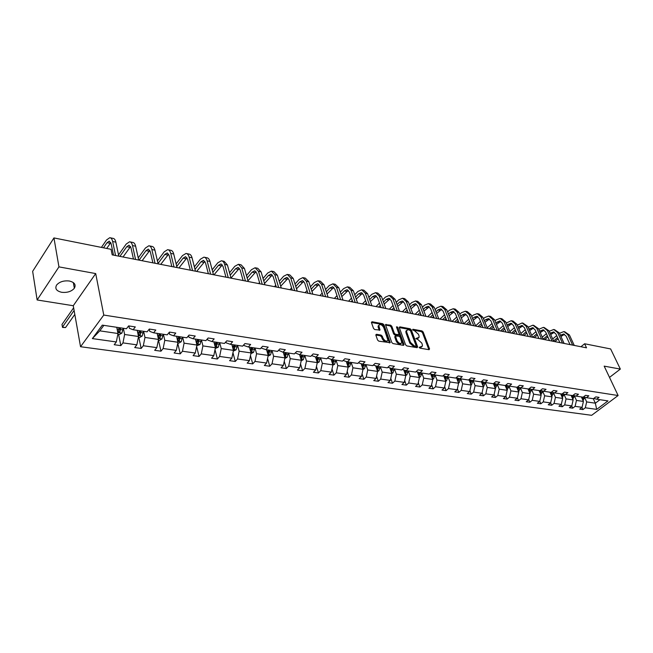 <?xml version="1.0" encoding="UTF-8"?>
<svg xmlns="http://www.w3.org/2000/svg" width="653" height="653" viewBox="0 0 653 653"><rect width="100%" height="100%" fill="white"/><g stroke="black" fill="none" stroke-linecap="round" stroke-linejoin="round"><path stroke-width="0.98" d="M419.144 347.388L419.993 348.163L429.078 349.698L429.568 348.898L423.177 332.01L421.985 330.924L412.941 329.267L412.582 329.814L414.606 330.793L418.467 334.279L418.989 335.691L419.144 337.307L415.847 338.556L417.879 339.527L421.748 343.037L422.287 344.458L422.442 346.123L419.144 347.388M61.692 292.299C67.259 292.862 71.471 291.516 74.344 288.251C76.213 284.732 74.548 282.325 69.349 281.01C63.806 280.415 59.57 281.737 56.64 284.986C54.713 288.585 56.395 291.026 61.692 292.299M376.43 334.287L375.85 335.095L377.581 340.042L378.846 341.184L390.208 342.678L383.964 324.835L382.723 323.717L372.03 321.749L371.451 322.541L373.516 328.435L374.773 329.569L379.997 330.051L378.789 325.439C380.209 323.88 381.866 324.582 383.752 327.545L387.955 340.278C386.519 341.837 384.862 341.119 382.976 338.14L382.299 336.222L381.042 335.087L376.43 334.287L375.801 334.899M95.705 273.574L58.95 266.881L53.946 237.929L32.65 271.338L37.131 299.972L73.267 305.726L80.539 346.719L103.77 315.056L95.705 273.574L73.267 305.726M609.51 377.393L620.35 369.084L604.172 366.137L618.113 395.522L103.77 315.056M620.35 369.084L610.628 348.947L584.615 343.764L580.933 346.743M53.946 237.929L111.043 249.315L112.185 254.866L586.533 347.837L584.615 343.764M405.586 344.817L406.827 345.927L417.12 347.674L417.634 346.865L411.292 329.838L410.084 328.745L399.84 326.859L399.31 327.643L405.586 344.817M403.513 345.364L392.992 343.584L391.743 342.458L385.482 324.655L390.584 325.161L391.816 326.271L394.33 333.226L395.571 334.344L399.122 334.565L396.444 326.851L397.677 327.08L404.044 344.547L403.513 345.364M58.95 266.881L37.131 299.972M102.309 325.129L126.445 328.745L128.625 325.904L135.31 326.916L133.122 329.749L147.096 331.838L149.308 329.047L155.822 330.034L153.602 332.818L167.209 334.858L169.445 332.099L175.788 333.063L173.543 335.805L186.799 337.789L189.052 335.079L195.231 336.017L192.97 338.719L205.883 340.654L208.16 337.985L214.176 338.899L211.89 341.552L224.477 343.437L226.771 340.809L232.639 341.707L230.338 344.319L242.606 346.155L244.916 343.568L250.638 344.441L248.32 347.012L260.278 348.8L262.612 346.253L268.195 347.102L265.853 349.641L277.525 351.387L279.876 348.882L285.312 349.706L282.961 352.204L294.356 353.91L296.715 351.436L302.021 352.245L299.662 354.701L310.779 356.367L313.146 353.934L318.338 354.726L315.954 357.15L326.81 358.775L329.194 356.375L334.263 357.142L331.871 359.534L342.474 361.117L344.866 358.75L349.812 359.501L347.412 361.86L357.771 363.411L360.178 361.076L365.003 361.811L362.603 364.137L372.724 365.656L375.132 363.354L379.858 364.072L377.442 366.357L387.335 367.843L389.751 365.574L394.371 366.276L391.947 368.537L401.619 369.982L404.044 367.745L408.558 368.431L406.133 370.659L415.594 372.079L418.018 369.867L422.434 370.537L420.001 372.741L429.258 374.128L431.69 371.941L436.008 372.602L433.576 374.773L442.628 376.128L445.06 373.973L449.288 374.618L446.848 376.765L455.712 378.087L458.145 375.965L462.283 376.593L459.843 378.707L468.519 380.013L470.96 377.907L475.009 378.528L472.568 380.617L481.057 381.891L483.498 379.817L487.465 380.413L485.024 382.487L493.341 383.727L495.782 381.679L499.659 382.274L497.219 384.315L505.365 385.531L507.805 383.507L511.609 384.086L509.169 386.103L517.152 387.294L519.592 385.294L523.322 385.866L520.874 387.858L528.701 389.025L531.142 387.049L534.791 387.604L532.35 389.58L540.015 390.723L542.455 388.772L546.039 389.319L543.598 391.261L551.108 392.388L553.548 390.453L557.058 390.992L554.617 392.91L561.988 394.02L564.429 392.11L567.865 392.633L565.433 394.534L572.657 395.62L575.089 393.726L578.468 394.241L576.036 396.126L583.121 397.187L585.553 395.318L588.867 395.824L586.435 397.685L593.389 398.722L595.814 396.877L599.062 397.375L596.638 399.212L607.984 400.909L596.679 409.382L585.317 407.782L582.941 409.586L579.684 409.129L582.06 407.325L575.097 406.354L572.722 408.166L569.4 407.709L571.783 405.888L564.682 404.893L562.306 406.729L558.927 406.256L561.302 404.411L554.071 403.399L551.687 405.26L548.242 404.778L550.626 402.917L543.255 401.881L540.872 403.758L537.354 403.276L539.737 401.391L532.219 400.33L529.836 402.232L526.253 401.742L528.636 399.832L520.972 398.754L518.588 400.673L514.931 400.175L517.315 398.24L509.495 397.146L507.112 399.089L503.381 398.575L505.765 396.616L497.79 395.498L495.407 397.465L491.603 396.942L493.986 394.967L485.84 393.824L483.457 395.816L479.58 395.277L481.963 393.277L473.645 392.11L471.262 394.126L467.303 393.579L469.687 391.555L461.198 390.363L458.814 392.404L454.774 391.849L457.157 389.792L448.489 388.576L446.113 390.649L441.983 390.078L444.358 387.996L435.51 386.756L433.135 388.853L428.915 388.266L431.29 386.168L422.246 384.895L419.871 387.017L415.561 386.421L417.936 384.291L408.696 382.993L406.329 385.139L401.921 384.527L404.289 382.372L394.845 381.05L392.486 383.221L387.988 382.601L390.347 380.421L380.691 379.067L378.34 381.262L373.736 380.626L376.087 378.414L366.219 377.034L363.868 379.262L359.166 378.609L361.509 376.373L351.412 374.953L349.069 377.214L344.262 376.552L346.596 374.275L336.271 372.83L333.936 375.124L329.014 374.438L331.34 372.137L320.77 370.651L318.444 372.977L313.407 372.283L315.726 369.941L304.91 368.423L302.592 370.782L297.433 370.071L299.743 367.704L288.667 366.145L286.365 368.537L281.084 367.802L283.378 365.402L272.032 363.811L269.746 366.235L264.334 365.484L266.612 363.052L254.988 361.419L252.719 363.884L247.177 363.117L249.438 360.644L237.529 358.97L235.276 361.468L229.595 360.676L231.839 358.171L219.628 356.456L217.392 358.995L211.572 358.187L213.8 355.64L201.279 353.877L199.059 356.456L193.084 355.624L195.296 353.036L182.456 351.241L180.261 353.853L174.131 353.004L176.318 350.375L163.136 348.522L160.964 351.183L154.679 350.31L156.842 347.641L143.317 345.747L141.17 348.441L134.714 347.551L136.852 344.833L122.96 342.89L120.846 345.633L114.21 344.711L116.324 341.952L92.359 338.589L102.309 325.129M80.539 346.719L591.651 415.308L618.113 395.522M137.203 330.361L138.509 336.507L124.625 334.475L123.36 328.288M124.625 334.475L122.96 342.89M138.509 336.507L136.852 344.833M128.87 325.937L129.367 328.312L133.122 329.749M157.128 333.348L158.491 339.421L144.966 337.446L143.652 331.324M144.966 337.446L143.317 345.747M158.491 339.421L156.842 347.641M149.268 329.096L149.766 331.381L153.602 332.818M176.547 336.254L177.951 342.262L164.785 340.344L163.405 334.287M164.785 340.344L163.136 348.522M177.951 342.262L176.318 350.375M169.184 332.418L169.633 334.369L173.543 335.805M195.467 339.087L196.92 345.029L184.089 343.16L182.66 337.168M184.089 343.16L182.456 351.241M196.92 345.029L195.296 353.036M188.595 335.634L188.986 337.283L192.97 338.719M213.915 341.854L215.417 347.731L202.903 345.902L201.434 339.984M202.903 345.902L201.279 353.877M215.417 347.731L213.8 355.64M207.507 338.744L207.85 340.115L211.89 341.552M231.905 344.547L233.448 350.359L221.245 348.58L219.726 342.727M221.245 348.58L219.628 356.456M233.448 350.359L231.839 358.171M225.938 341.764L226.232 342.882L230.338 344.319M249.454 347.184L251.038 352.93L239.129 351.192L237.578 345.404M239.129 351.192L237.529 358.97M251.038 352.93L249.438 360.644M243.92 344.686L244.165 345.584L248.32 347.012M266.579 349.747L268.195 355.436L256.58 353.738L254.988 348.008M256.58 353.738L254.988 361.419M268.195 355.436L266.612 363.052M261.453 347.518L261.649 348.212L265.853 349.641M283.296 352.253L284.953 357.877L273.615 356.228L271.983 350.555M273.615 356.228L272.032 363.811M284.953 357.877L283.378 365.402M278.562 350.277L282.961 352.204M299.621 354.693L301.302 360.268L290.234 358.652L288.569 353.044M290.234 358.652L288.667 366.145M301.302 360.268L299.743 367.704M295.262 352.955L299.662 354.701M315.538 357.011L317.276 362.603L306.469 361.019L304.771 355.469M306.469 361.019L304.91 368.423M317.276 362.603L315.726 369.941M311.571 355.559L315.954 357.15M331.095 359.281L332.883 364.88L322.321 363.337L320.59 357.844M322.321 363.337L320.77 370.651M332.883 364.88L331.34 372.137M327.488 358.089L331.871 359.534M346.294 361.501L348.131 367.1L337.805 365.598L336.05 360.162M337.805 365.598L336.271 372.83M348.131 367.1L346.596 374.275M343.119 360.489L347.412 361.86M361.15 363.672L363.027 369.28L352.938 367.802L351.159 362.423M352.938 367.802L351.412 374.953M363.027 369.28L361.509 376.373M358.399 362.807L362.603 364.137M375.671 365.802L377.597 371.402L367.737 369.965L365.933 364.635M367.737 369.965L366.219 377.034M377.597 371.402L376.087 378.414M373.336 365.068L377.442 366.357L377.687 369.876L378.422 366.504M389.882 367.892L391.849 373.483L382.201 372.079L380.373 366.798M382.201 372.079L380.691 379.067M391.547 372.643L393.016 372.855L391.841 373.459L390.347 380.421M387.931 367.288L391.947 368.537M403.774 369.933L405.782 375.516L396.347 374.145L394.494 368.921M396.347 374.145L394.845 381.05M405.782 375.516L404.289 382.372M402.199 369.451L406.133 370.659M417.373 371.932L419.414 377.507L410.182 376.161L408.313 370.986M410.182 376.161L408.696 382.993M419.414 377.507L417.936 384.291M416.157 371.565L420.001 372.741L419.887 374.055L421.52 374.3L421.626 372.985M430.678 373.891L432.759 379.458L423.724 378.136L421.838 373.01M423.724 378.136L422.246 384.895M432.759 379.458L431.29 386.168M429.813 373.63L433.576 374.773M443.722 375.85L445.819 381.36L436.979 380.07L435.069 374.993M436.979 380.07L435.51 386.756M445.819 381.36L444.358 387.996M443.167 375.655L446.848 376.765M456.463 377.695L458.61 383.229L449.95 381.964L448.023 376.936M449.95 381.964L448.489 388.576M458.61 383.229L457.157 389.792M456.235 377.63L459.843 378.707M468.985 379.613L471.131 385.058L462.65 383.817L460.708 378.838M462.65 383.817L461.198 390.363M471.131 385.058L469.687 391.555M469.034 379.564L472.568 380.617M481.318 381.67L483.391 386.845L475.09 385.637L473.131 380.699M475.09 385.637L473.645 392.11M483.391 386.845L481.963 393.277M481.563 381.458L485.024 382.487M493.407 383.678L495.407 388.6L487.269 387.417L485.301 382.527M487.269 387.417L485.84 393.824M495.407 388.6L493.986 394.967M493.831 383.319L497.219 384.315L499.21 389.155L507.185 390.323L505.193 385.507M499.21 389.155L497.79 395.498M507.185 390.323L505.765 396.616M505.846 385.131L509.169 386.103M516.727 387.237L518.727 392.004L510.907 390.861L508.899 386.021M510.907 390.861L509.495 397.146M518.727 392.004L517.315 398.24M517.625 386.911L520.874 387.858M528.024 388.927L530.04 393.653L522.376 392.535L520.335 387.702M522.376 392.535L520.972 398.754M530.04 393.653L528.636 399.832M529.159 388.657L532.35 389.58M539.109 390.592L541.133 395.277L533.615 394.175L531.55 389.343M533.615 394.175L532.219 400.33M541.133 395.277L539.737 401.391M540.464 390.363L543.598 391.261M549.973 392.216L552.005 396.861L544.635 395.783L542.545 390.959M544.635 395.783L543.255 401.881M552.005 396.861L550.626 402.917M551.548 392.037L554.617 392.91M560.641 393.816L562.674 398.42L555.45 397.367L553.336 392.543M555.45 397.367L554.071 403.399M562.674 398.42L561.302 404.411L562.306 406.729M562.421 393.677L565.433 394.534M571.097 395.383L573.146 399.946L566.053 398.91L563.914 394.102M566.053 398.91L564.682 404.893M573.146 399.946L571.783 405.888M573.081 395.285L576.036 396.126M581.358 396.918L583.415 401.448L576.46 400.428L574.297 395.628M576.46 400.428L575.097 406.354M583.415 401.448L582.06 407.325M583.537 396.869L586.435 397.685M593.283 398.705L595.348 403.187L586.663 401.921L584.484 397.13M586.663 401.921L585.317 407.782M596.679 409.382L595.348 403.187L599.96 399.709M103.86 325.357L99.787 330.851L117.989 333.512L116.748 327.292M593.797 398.412L596.638 399.212M117.989 333.512L116.324 341.952M92.359 338.589L99.787 330.851M581.954 407.407L582.941 409.586M571.718 405.929L572.722 408.166M550.642 402.852L551.687 405.26M539.778 401.22L540.872 403.758M528.701 399.554L529.836 402.232M517.405 397.848L518.588 400.673M505.887 396.11L507.112 399.089M494.125 394.322L495.407 397.465M482.134 392.494L483.457 395.816M469.891 390.625L471.262 394.126M457.394 388.715L458.814 392.404M444.636 386.747L446.113 390.649M431.6 384.739L433.135 388.853M418.287 382.674L419.871 387.017M404.689 380.552L406.329 385.139M390.788 378.373L392.486 383.221M376.577 376.136L378.34 381.262M362.056 373.834L363.868 379.262M347.192 371.475L349.069 377.214M332.002 369.035L333.936 375.124M316.444 366.529L318.444 372.977M300.535 363.941L302.592 370.782M284.243 361.272L286.365 368.537M267.559 358.513L269.746 366.235M250.466 355.665L252.719 363.884M232.958 352.718L235.276 361.468M215.017 349.665L217.392 358.995M196.626 346.49L199.059 356.456M177.763 343.2L180.261 353.853M158.516 340.221L160.964 351.183M138.82 337.356L141.17 348.441M118.593 334.418L120.846 345.633M419.234 347.576L421.65 346.972M418.369 338.156L415.945 338.752M428.882 349.665L422.467 332.679L421.275 331.593L412.696 330.026M416.949 347.641L410.582 330.516L409.374 329.422L399.285 327.569M415.675 346.172L416.026 345.608L410.476 330.647L408.37 329.651L406.558 330.589L406.713 332.157L410.5 342.417L414.41 345.959L415.675 346.172L414.949 346.849L415.847 346.172M406.623 330.385L405.848 331.267L406.003 332.842L406.713 332.157M414.949 346.849L413.692 346.629L409.782 343.094L406.003 332.842M385.515 325.047L389.882 325.847L390.584 325.161M398.795 334.867L397.824 335.552L394.853 335.03L393.62 333.92L391.114 326.965L389.882 325.847M403.358 345.339L396.583 327.235M396.967 340.507C398.803 343.429 400.428 344.147 401.84 342.67L400.256 337.323L399.024 336.205L395.465 336.001L396.967 340.507L396.249 341.192C397.987 344.025 399.603 344.784 401.089 343.47M395.081 336.368L394.796 337.177L395.514 336.491M396.249 341.192L394.796 337.177M387.196 341.127C385.67 342.474 384.021 341.707 382.266 338.842L381.589 336.915L380.332 335.789L375.826 335.005M378.838 325.284L378.087 326.133L378.209 327.373L378.92 326.671M379.271 330.369L378.209 327.373M389.482 342.988L383.262 325.529L382.021 324.41L371.426 322.476M583.113 400.779L584.411 397.114M582.656 399.775L583.162 397.155M582.378 397.073L582.215 398.812M564.649 331.732L569.424 334.989L574.265 345.437M559.474 333.291L563.914 331.577L567.816 334.663L572.648 345.119M570.036 344.604L566.11 336.075L563.498 334.018L560.388 335.291M564.527 334.336L560.943 336.499M557.597 337.617L553.581 340.956M558.144 338.817L554.781 341.617M552.683 338.964L556.683 335.626M572.852 399.301L574.207 395.604M572.403 398.306L572.95 395.392M572.142 395.538L571.963 397.318M562.404 397.799L563.808 394.069M561.964 396.804L562.543 393.71M561.702 393.971L561.523 395.808M554.503 329.634L559.303 332.924L564.119 343.445M549.222 331.316L553.768 329.479L557.662 332.589L562.478 343.127M559.866 342.613L555.956 334.018L553.352 331.944L550.128 333.324M554.389 332.271L550.691 334.565M547.312 335.699L543.182 339.168M547.867 336.932L544.659 339.633M542.284 337.16L546.406 333.683M544.169 327.496L548.993 330.81L553.793 341.421M538.774 329.3L543.435 327.349L547.32 330.467L552.12 341.095M549.516 340.58L545.614 331.92L543.01 329.83L539.68 331.324M544.071 330.165L540.251 332.597M536.839 333.74L532.677 337.283M537.403 335.013L534.35 337.609M531.697 335.332L535.942 331.716M551.752 396.273L553.124 393.873L553.213 392.51M551.312 395.277L551.916 392.143M551.067 392.38L550.871 394.265M533.648 325.316L538.488 328.663L543.272 339.356M528.13 327.251L532.913 325.17L536.79 328.312L541.566 339.029M538.962 338.515L535.076 329.773L532.481 327.675L529.036 329.292M533.55 328.018L529.607 330.606M526.163 331.757L522.147 335.218M526.742 333.071L523.845 335.552M520.906 333.487L525.273 329.716M540.888 394.714L542.317 392.273L542.406 390.918M540.455 393.718L541.092 390.543M540.243 390.543L540.015 392.698M522.914 323.104L527.787 326.467L532.546 337.258M517.282 325.17L522.188 322.949L526.057 326.116L530.807 336.915M528.204 336.409L524.343 327.594L521.755 325.48L518.18 327.226M522.833 325.839L518.768 328.573M515.29 329.749L511.413 333.112M515.87 331.087L513.144 333.454M509.903 331.61L514.401 327.684M529.812 393.13L531.305 390.633L531.395 389.302M529.387 392.135L530.048 388.91M529.199 388.666L528.946 391.09M511.985 320.843L513.021 321.056L516.882 324.239L521.616 335.111M506.23 323.055L511.258 320.688L515.111 323.88L519.845 334.769M517.241 334.254L513.397 325.374L510.817 323.243L507.12 325.129M511.919 323.61L507.716 326.516M504.206 327.7L500.484 330.973M504.793 329.079L502.247 331.316M498.688 329.708L503.316 325.618M518.515 391.514L520.066 388.959L520.163 387.645M518.098 390.518L518.792 387.253M517.927 387L517.658 389.457M500.843 318.542L501.912 318.762L505.757 321.962L510.466 332.932M494.958 320.901L496.158 319.831L500.116 318.386L503.961 321.594L508.663 332.573M506.067 332.067L502.247 323.113L499.676 320.966L495.847 322.998M500.786 321.341L496.451 324.427M492.901 325.618L489.342 328.786M493.497 327.047L491.138 329.145M487.244 327.79L492.019 323.529M506.997 389.865L508.614 387.253L508.703 385.964M506.148 387.768L506.597 388.845L507.308 385.556M506.418 385.303L506.14 387.8M489.481 316.191L490.591 316.419L494.427 319.644L499.104 330.704M483.465 318.713L484.804 317.505L488.754 316.036L492.591 319.268L497.26 330.345M494.672 329.838L490.876 320.803L488.313 318.648L485.693 319.619L484.346 320.827M489.44 319.031L484.959 322.296M481.375 323.504L477.98 326.565M481.987 324.974L479.816 326.924M475.58 325.839L480.502 321.398M495.243 388.184L496.925 385.515L497.015 384.25M494.835 387.18L495.586 383.833M494.688 383.564L494.394 386.103M477.898 313.799L479.041 314.036L482.861 317.276L487.513 328.435M471.744 316.493L473.229 315.13L477.172 313.644L480.992 316.893L485.636 328.067M483.057 327.561L479.278 318.444L476.723 316.272L474.111 317.26L472.617 318.623M477.865 316.681L473.237 320.133M469.621 321.358L466.405 324.296M470.242 322.868L468.274 324.663M463.785 323.782L468.756 319.227M483.244 386.47L483.906 386.143L485.089 382.495M482.836 385.466L483.636 382.07M482.714 381.801L482.404 384.372M471.001 384.723L471.727 384.356L472.919 380.666M470.601 383.711L471.433 380.283M470.495 379.997L470.16 382.609M458.496 382.936L459.296 382.536L460.496 378.805M458.096 381.915L458.969 378.446M458.014 378.16L457.671 380.805M445.73 381.115L446.611 380.675L447.811 376.903M445.33 380.079L446.252 376.585M445.273 376.291L444.913 378.969M432.686 379.262L433.649 378.773L434.857 374.969M432.294 378.201L433.265 374.675M432.262 374.373L431.878 377.099M419.365 377.369L420.418 376.83L421.52 374.3M418.051 373.777L418.859 373.9L418.973 372.422L419.267 375.997L419.887 374.055M418.859 373.9L418.565 375.189M405.75 375.434L406.892 374.855L408.101 370.953M405.35 374.316L406.435 370.708M405.44 370.447L405.709 373.998M405.391 370.431L404.966 373.23M393.016 372.855L394.29 368.888M391.433 372.308L392.584 368.627M391.588 368.423L391.849 371.965M391.514 368.398L391.057 371.239M377.589 371.451L378.944 370.757L380.16 366.766M377.32 366.325L376.846 369.206M377.205 370.251L377.687 369.876M363.003 369.41L364.496 368.635L365.721 364.603M362.652 368.145L363.941 364.341M362.954 364.186L363.199 367.745M362.815 364.17L362.309 367.125M466.087 311.35L467.27 311.595L471.074 314.86L475.694 326.116M459.785 314.232L461.426 312.714L465.36 311.203L469.164 314.468L473.776 325.741M471.205 325.235L467.45 316.044L464.912 313.856L462.291 314.86L460.659 316.379M466.071 314.273L461.287 317.946M457.631 319.178L454.594 321.978M458.259 320.737L456.504 322.353M451.982 321.464L456.765 317.031M454.031 308.861L455.255 309.114L459.051 312.403L463.638 323.749M447.591 311.938L449.386 310.248L453.313 308.714L457.1 312.003L461.679 323.366M459.108 322.868L455.386 313.595L452.856 311.399L450.244 312.42L448.448 314.101M454.031 311.824L449.093 315.709M445.395 316.958L442.554 319.619M446.032 318.574L444.505 320.003M439.951 319.105L444.538 314.795M441.738 306.322L443.003 306.584L446.774 309.889L451.329 321.341M435.143 309.595L437.102 307.734L441.02 306.167L444.791 309.481L449.329 320.95M446.774 320.443L443.077 311.097L440.555 308.885L437.959 309.922L435.992 311.783M441.755 309.326L436.645 313.448M432.906 314.713L430.278 317.211M433.559 316.37L432.262 317.603M427.682 316.705L432.066 312.526M429.192 303.727L430.498 303.996L434.253 307.326L438.767 318.876M422.434 307.22L424.564 305.163L428.474 303.58L432.221 306.91L436.726 318.476M434.18 317.978L430.515 308.543L428.009 306.314L425.413 307.367L423.283 309.424M429.217 306.779L423.944 311.146M420.165 312.428L417.749 314.754M420.818 314.142L419.773 315.154M415.161 314.248L419.324 310.224M416.385 301.082L417.74 301.36L421.471 304.714L425.944 316.362M409.464 304.812L411.774 302.543L415.667 300.927L419.397 304.29L423.862 315.954M421.324 315.456L417.691 305.939L415.202 303.694L412.614 304.771L410.296 307.032M416.426 304.176L410.966 308.812M407.154 310.102L404.958 312.248M407.815 311.881L407.023 312.656M402.387 311.742L406.321 307.881M403.309 298.372L404.713 298.666L408.419 302.037L412.843 313.799M396.216 302.355L398.714 299.874L402.599 298.225L406.305 301.604L410.721 313.383M408.19 312.885L404.599 303.286L402.126 301.025L399.546 302.119L397.04 304.6M403.366 301.523L397.726 306.437M393.865 307.751L391.906 309.693M394.543 309.587L394.012 310.102M389.343 309.187L393.049 305.506M389.955 295.613L391.408 295.915L395.089 299.311L399.473 311.171M382.682 299.858L385.376 297.139L389.253 295.466L392.935 298.87L397.302 310.746M394.787 310.257L391.237 300.568L388.772 298.299L386.201 299.401L383.507 302.119M390.037 298.813L384.193 304.029M380.291 305.351L378.585 307.081M376.03 306.584L379.483 303.098M376.316 292.797L377.818 293.107L381.483 296.527L385.809 308.494M368.863 297.327L371.761 294.356L375.614 292.65L379.271 296.078L383.597 308.061M381.091 307.571L377.581 297.792L375.132 295.507L372.577 296.633L369.671 299.605M376.414 296.046L370.373 301.58M366.431 302.927L364.978 304.412M362.439 303.914L365.623 300.649M362.391 289.916L363.941 290.234L367.574 293.679L371.851 305.759M354.742 294.748L357.852 291.507L361.689 289.769L365.313 293.221L369.582 305.318M367.092 304.829L363.631 294.96L361.207 292.658L358.66 293.809L355.534 297.05M362.505 293.221L356.244 299.098M352.261 300.462L351.077 301.686M348.563 301.196L351.469 298.168M348.155 286.969L349.763 287.304L353.363 290.773L357.583 302.959M340.303 292.136L343.641 288.593L347.461 286.83L351.053 290.299L355.265 302.51M352.791 302.021L349.371 292.071L346.972 289.744L344.433 290.92L341.086 294.462M348.286 290.34L341.805 296.584M337.772 297.964L336.883 298.903M334.385 298.413L336.997 295.646M348.082 367.329L349.73 366.472L350.955 362.391M347.763 365.99L348.392 365.566L349.135 362.121M348.155 361.974L348.392 365.566M347.984 361.95L347.437 365.003M333.601 283.965L335.267 284.308L338.834 287.802L342.996 300.102M325.545 289.483L329.12 285.622L332.916 283.826L336.475 287.32L340.629 299.637M338.172 299.156L334.801 289.108L332.418 286.773L329.896 287.965L326.312 291.826M333.756 287.393L327.047 294.03M322.966 295.434L322.378 296.062M319.897 295.572L322.198 293.091M332.818 365.198L334.622 364.252L335.846 360.13M332.532 363.778L333.234 363.337L333.985 359.852M333.014 359.705L333.234 363.337M332.801 359.672L332.23 362.831M318.729 280.888L320.452 281.247L323.986 284.757L328.084 297.18M310.444 286.781L314.273 282.578L318.052 280.749L321.578 284.267L325.659 296.707M323.227 296.225L319.905 286.087L317.546 283.737L315.04 284.945L311.212 289.148M318.909 284.382L311.946 291.442M305.09 292.675L307.065 290.503M317.187 363.019L319.154 361.991L320.386 357.811M316.942 361.509L317.725 361.052L318.484 357.526M317.513 357.379L317.725 361.052M317.276 357.346L316.656 360.611M303.523 277.745L305.302 278.113L308.796 281.655L312.828 294.193M295.009 284.047L299.09 279.468L302.845 277.607L306.33 281.149L310.355 293.703M307.938 293.23L304.673 282.994L302.339 280.627L299.849 281.859L295.752 286.43M303.718 281.304L296.503 288.822M289.956 289.712L291.589 287.883M301.196 360.799L303.335 359.664L304.567 355.444M300.976 359.183L301.857 358.717L302.617 355.15M301.653 355.003L301.857 358.717M301.384 354.963L300.723 358.342M287.965 274.529L289.81 274.913L293.262 278.472L297.221 291.132M279.206 281.272L283.573 276.292L287.296 274.391L290.74 277.958L294.691 290.634M292.291 290.169L289.091 279.827L286.789 277.443L284.308 278.7L279.941 283.68M288.185 278.162L280.7 286.169M274.48 286.675L275.746 285.23M284.814 358.521L287.132 357.289L288.373 353.012M284.635 356.791L285.606 356.326L286.373 352.71M285.418 352.571L285.606 356.326M285.108 352.522L284.406 356.024M272.048 271.24L273.958 271.632L277.37 275.223L281.255 288.006M263.045 278.456L267.689 273.036L271.387 271.101L274.791 274.693L278.66 287.491M276.284 287.026L273.15 276.594L270.873 274.187L268.416 275.476L263.755 280.888M272.293 274.954L264.522 283.484M258.653 283.573L259.535 282.545M268.048 356.154L270.546 354.857L271.787 350.53M267.885 354.334L268.971 353.877L269.738 350.22M268.799 350.081L268.971 353.877M268.44 350.024L267.689 353.648M255.764 267.877L257.739 268.285L261.11 271.893L264.906 284.798M246.483 275.607L251.446 269.713L255.111 267.738L258.466 271.354L262.253 284.275M259.902 283.818L256.833 273.281L254.588 270.864L252.156 272.17L247.185 278.064M256.025 271.664L247.96 280.774M242.459 280.398L242.932 279.835M250.883 353.657L253.552 352.367L254.792 347.984M250.728 351.796L251.919 351.371L252.695 347.665M251.764 347.527L251.919 351.371M251.364 347.469L250.589 351.175M239.096 264.424L241.137 264.849L244.459 268.481L248.173 281.516M229.538 272.725L234.811 266.302L238.443 264.294L241.749 267.934L245.455 280.986M243.128 280.529L240.133 269.885L237.921 267.452L235.504 268.791L230.215 275.199M239.373 268.31L230.999 278.039M233.292 351.094L236.133 349.812L237.382 345.372M233.129 349.167L234.451 348.8L235.235 345.053M234.313 344.915L234.451 348.8M233.872 344.849L233.031 348.735M222.02 260.898L224.142 261.339L227.407 264.996L231.031 278.162M212.168 269.811L217.784 262.816L221.383 260.767C222.885 260.939 223.971 262.155 224.64 264.424L228.248 277.615M225.954 277.166L223.024 266.416L220.853 263.967L218.461 265.322L212.829 272.309M222.33 264.881L213.996 274.815M215.261 348.473L218.29 347.2L219.539 342.694M215.939 342.156L215.106 346.074L216.551 346.163L217.335 342.368M216.429 342.229L216.551 346.163M204.536 257.282L206.74 257.739C208.225 257.902 209.295 259.135 209.94 261.42L213.466 274.717M194.374 266.865L200.349 259.249L203.907 257.151C205.393 257.323 206.462 258.547 207.107 260.841L210.617 274.154M208.356 273.713L205.507 262.857L203.369 260.392L201.01 261.78L195.018 269.387M204.871 261.371L196.667 271.419M196.765 345.788L199.989 344.515L201.238 339.952M197.549 339.405L196.716 343.356L198.194 343.462L198.985 339.617M198.088 339.487L198.194 343.462M186.627 253.576L188.905 254.05C190.374 254.213 191.419 255.445 192.047 257.755L195.476 271.191M176.13 263.894L182.489 255.592L186.007 253.454C187.468 253.609 188.513 254.85 189.141 257.16L192.545 270.611M190.325 270.179L187.558 259.208L185.46 256.727L183.126 258.147L176.751 266.44M186.978 257.78L178.922 267.942M177.796 343.029L178.702 343.16L181.224 341.764L182.481 337.144M178.693 336.573L177.861 340.564L179.363 340.695L180.163 336.793M179.281 336.662L179.363 340.695M168.27 249.789L170.629 250.27C172.074 250.426 173.102 251.674 173.714 254.009L177.028 267.575M157.422 260.906L164.189 251.838L167.658 249.658C169.103 249.813 170.123 251.054 170.735 253.397L174.033 266.987M171.837 266.555L169.168 255.478L167.111 252.98L164.809 254.425L158.026 263.477M168.645 254.115L160.736 264.383M158.336 340.197L159.43 340.352L161.977 338.94L163.226 334.254M159.34 333.675L158.516 337.699L160.05 337.846L160.85 333.903M159.977 333.773L160.05 337.846M149.455 245.895L151.896 246.401C153.316 246.548 154.32 247.797 154.916 250.156L158.116 263.869M138.232 257.902L145.431 248.001L148.851 245.773C150.272 245.92 151.267 247.169 151.855 249.536L155.039 263.265M152.884 262.841L150.304 251.65L148.296 249.128L146.027 250.605L139.081 260.139M149.855 250.36L142.109 260.727M138.354 337.291L139.66 337.479L142.215 336.042L143.472 331.3M139.481 330.704L138.656 334.752L140.224 334.932L141.032 330.932M140.175 330.802L140.224 334.932M130.159 241.904L132.69 242.426C134.085 242.573 135.065 243.83 135.636 246.214L138.714 260.065M118.544 254.899L126.2 244.059L129.572 241.781C130.959 241.92 131.939 243.185 132.502 245.569L135.555 259.445M133.449 259.029L130.967 247.724L129.008 245.185L126.772 246.695L119.907 256.376M130.584 246.524L123.017 256.988M117.834 334.303L119.352 334.524L121.931 333.071L123.188 328.255M119.091 327.643L118.266 331.732L119.866 331.936L120.683 327.879M119.842 327.757L119.866 331.936M74.107 310.469L62.435 327.112L65.545 327.561L74.809 314.42M65.545 327.561L62.541 327.431L61.986 324.459L73.634 307.8M110.365 237.814L112.993 238.361C114.357 238.492 115.312 239.757 115.859 242.165L118.805 256.164M101.411 247.397L106.48 240.018L109.786 237.692C111.149 237.823 112.104 239.096 112.642 241.504L115.565 255.527M113.5 255.119L111.132 243.691L109.222 241.145L107.027 242.687L103.492 247.814M110.806 242.614L106.684 248.45M419.961 347.698L420.679 347.029M416.663 338.883L417.381 338.213M421.275 331.593L421.985 330.924M422.467 332.679L423.177 332.01M428.85 349.559L429.568 348.898M399.252 327.431L399.84 326.859M409.374 329.422L410.084 328.745M410.582 330.516L411.292 329.838M416.908 347.535L417.634 346.865M409.782 343.094L410.5 342.417M413.692 346.629L414.41 345.959M385.482 324.925L386.086 324.337M391.114 326.965L391.816 326.271M393.62 333.92L394.33 333.226M394.853 335.03L395.571 334.344M397.824 335.552L398.534 334.867M396.967 327.765L397.677 327.08M403.325 345.233L404.044 344.547M380.332 335.789L381.042 335.087M381.589 336.915L382.299 336.222M382.266 338.842L382.976 338.14M379.238 330.279L379.948 329.585M371.41 322.37L372.03 321.749M382.021 324.41L382.723 323.717M383.262 325.529L383.964 324.835M389.449 342.874L390.168 342.188M583.088 398.338L584.321 398.518M569.424 334.989L567.816 334.663M562.478 335.218L560.87 334.891M572.861 396.812L574.118 397M562.437 395.261L563.719 395.457M561.196 395.081L561.629 395.147M559.303 332.924L557.662 332.589M552.356 333.161L550.716 332.826M548.993 330.81L547.32 330.467M542.055 331.071L540.382 330.728M551.818 393.686L553.124 393.873M550.536 393.49L550.993 393.563M538.488 328.663L536.79 328.312M531.55 328.932L529.852 328.59M540.986 392.069L542.317 392.273M539.664 391.873L540.145 391.947M527.787 326.467L526.057 326.116M520.857 326.761L519.127 326.41M529.714 392.894L530.163 392.959M529.942 390.429L531.305 390.633M528.579 390.225L529.085 390.298M516.882 324.239L515.111 323.88M509.96 324.549L508.189 324.19M518.4 391.237L518.931 391.31M518.686 388.755L520.066 388.959M517.274 388.543L517.813 388.625M505.757 321.962L503.961 321.594M498.851 322.288L497.047 321.921M506.867 389.547L507.471 389.637M507.201 387.041L508.614 387.253M505.74 386.829L506.312 386.911M494.427 319.644L492.591 319.268M487.522 319.986L485.693 319.619M495.088 387.817L495.774 387.923M495.48 385.303L496.925 385.515M493.978 385.074L494.574 385.164M494.419 386.005L494.876 387.123M482.861 317.276L480.992 316.893M475.98 317.644L474.111 317.26M483.081 386.054L483.849 386.168M483.53 383.523L484.999 383.744M481.971 383.287L482.6 383.384M482.453 384.201L482.918 385.36M470.813 384.258L471.67 384.388M471.327 381.703L472.821 381.932M469.711 381.466L470.372 381.564M470.242 382.364L470.715 383.564M458.292 382.421L459.247 382.56M458.871 379.85L460.398 380.079M457.206 379.605L457.9 379.711M457.769 380.479L458.259 381.736M445.509 380.552L446.554 380.707M446.146 377.956L447.713 378.193M444.424 377.703L445.158 377.809M445.036 378.56L445.534 379.858M432.457 378.634L433.6 378.805M433.159 376.03L434.759 376.267M431.38 375.761L432.147 375.875M432.033 376.593L432.539 377.948M419.112 376.683L420.361 376.863M405.48 374.683L406.835 374.879M406.329 372.039L407.994 372.283M404.427 371.753L405.276 371.875M392.477 369.973L394.175 370.227M390.51 369.68L391.4 369.81M377.303 370.553L378.887 370.782M378.307 367.868L380.054 368.129M376.275 367.566L377.205 367.704M362.741 368.414L364.439 368.667M363.827 365.713L365.607 365.974M361.729 365.402L362.701 365.541M471.074 314.86L469.164 314.468M464.201 315.252L462.291 314.86M459.051 312.403L457.1 312.003M452.194 312.811L450.244 312.42M446.774 309.889L444.791 309.481M439.942 310.322L437.959 309.922M434.253 307.326L432.221 306.91M427.437 307.783L425.413 307.367M421.471 304.714L419.397 304.29M414.679 305.188L412.614 304.771M408.419 302.037L406.305 301.604M401.66 302.543L399.546 302.119M395.089 299.311L392.935 298.87M388.364 299.841L386.201 299.401M381.483 296.527L379.271 296.078M374.781 297.082L372.577 296.633M367.574 293.679L365.313 293.221M360.905 294.266L358.66 293.809M353.363 290.773L351.053 290.299M346.735 291.385L344.433 290.92M347.845 366.235L349.673 366.496M349.02 363.509L350.841 363.778M346.841 363.182L347.861 363.337M338.834 287.802L336.475 287.32M332.246 288.446L329.896 287.965M332.597 363.999L334.556 364.284M333.863 361.256L335.732 361.533M331.618 360.921L332.687 361.076M323.986 284.757L321.578 284.267M317.448 285.434L315.04 284.945M316.999 361.713L319.097 362.015M318.362 358.946L320.264 359.232M316.036 358.603L317.154 358.766M308.796 281.655L306.33 281.149M302.306 282.357L299.849 281.859M301.033 359.37L303.27 359.697M302.494 356.587L304.445 356.873M300.086 356.228L301.253 356.399M293.262 278.472L290.74 277.958M286.822 279.215L284.308 278.7M284.684 356.971L287.075 357.322M286.243 354.171L288.242 354.465M283.753 353.795L284.977 353.975M277.37 275.223L274.791 274.693M270.987 275.999L268.416 275.476M267.934 354.522L270.481 354.889M269.599 351.689L271.648 352M267.028 351.306L268.31 351.502M261.11 271.893L258.466 271.354M254.784 272.701L252.156 272.17M250.776 352L253.486 352.4M252.556 349.159L254.654 349.469M249.887 348.759L251.234 348.955M244.459 268.481L241.749 267.934M238.198 269.338L235.504 268.791M233.194 349.428L236.076 349.845M235.088 346.555L237.243 346.874M232.329 346.147L233.733 346.351M227.407 264.996L224.64 264.424M221.22 265.885L218.461 265.322M215.172 346.784L218.224 347.233M217.188 343.894L219.392 344.221M214.323 343.47L215.792 343.682M209.94 261.42L207.107 260.841M203.834 262.351L201.01 261.78M196.684 344.074L199.932 344.547M198.83 341.16L201.091 341.495M195.867 340.719L197.402 340.948M192.047 257.755L189.141 257.16M186.023 258.735L183.126 258.147M177.73 341.29L181.167 341.797M180.008 338.36L182.326 338.703M176.93 337.903L178.538 338.14M173.714 254.009L170.735 253.397M167.772 255.029L164.809 254.425M158.271 338.442L161.911 338.972M160.687 335.487L163.07 335.838M157.504 335.013L159.185 335.258M154.916 250.156L151.855 249.536M149.072 251.225L146.027 250.605M138.297 335.511L142.15 336.083M140.86 332.532L143.309 332.899M137.563 332.042L139.318 332.304M135.636 246.214L132.502 245.569M129.89 247.332L126.772 246.695M117.793 332.508L121.866 333.103M120.511 329.504L123.017 329.879M117.083 328.998L118.919 329.267M115.859 242.165L112.642 241.504M110.218 243.332L107.027 242.687M73.324 282.578L74.344 288.251M405.848 331.267L406.558 330.589M394.747 336.687L395.465 336.001M378.087 326.133L378.789 325.439M563.988 334.116L563.498 334.018M553.842 332.042L553.352 331.944M543.5 329.928L543.01 329.83M532.97 327.773L532.481 327.675M522.237 325.578L521.755 325.48M511.307 323.349L510.817 323.243M500.157 321.064L499.676 320.966M488.795 318.746L488.313 318.648M477.204 316.379L476.723 316.272M465.393 313.962L464.912 313.856M453.337 311.497L452.856 311.399M441.036 308.983L440.555 308.885M428.482 306.412L428.009 306.314M415.675 303.792L415.202 303.694M402.599 301.123L402.126 301.025M389.245 298.388L388.772 298.299M375.606 295.605L375.132 295.507M361.672 292.756L361.207 292.658M347.429 289.842L346.972 289.744M332.883 286.871L332.418 286.773M318.003 283.826L317.546 283.737M302.788 280.717L302.339 280.627M287.23 277.533L286.789 277.443M271.313 274.284L270.873 274.187M255.021 270.954L254.588 270.864M238.353 267.542L237.921 267.452M221.277 264.049L220.853 263.967M203.793 260.474L203.369 260.392M185.876 256.817L185.46 256.727M167.519 253.062L167.111 252.98"/></g></svg>
